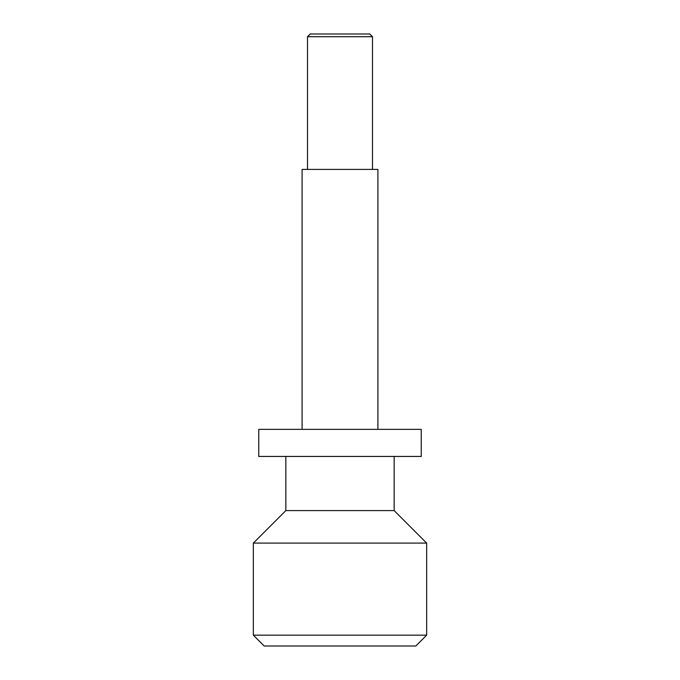 <?xml version="1.0" encoding="UTF-8"?>
<svg xmlns="http://www.w3.org/2000/svg" width="680" height="680" viewBox="0 0 680 680"><rect width="100%" height="100%" fill="white"/><g stroke="black" fill="none" stroke-linecap="round" stroke-linejoin="round"><path stroke-width="1.02" d="M415.82 646L264.18 646L253.343 635.171L426.657 635.171L415.82 646M394.162 456.442L394.162 510.603L426.657 543.099L253.343 543.099L253.343 635.171M394.162 510.603L285.838 510.603L253.343 543.099M421.243 456.442L258.757 456.442L258.757 429.361L421.243 429.361L421.243 456.442M377.91 429.361L377.91 169.396L302.09 169.396L302.09 429.361M307.504 36.711L310.216 34L369.784 34L372.495 36.711L307.504 36.711L307.504 169.396M426.657 543.099L426.657 635.171M285.838 456.442L285.838 510.603M372.495 36.711L372.495 169.396"/></g></svg>
